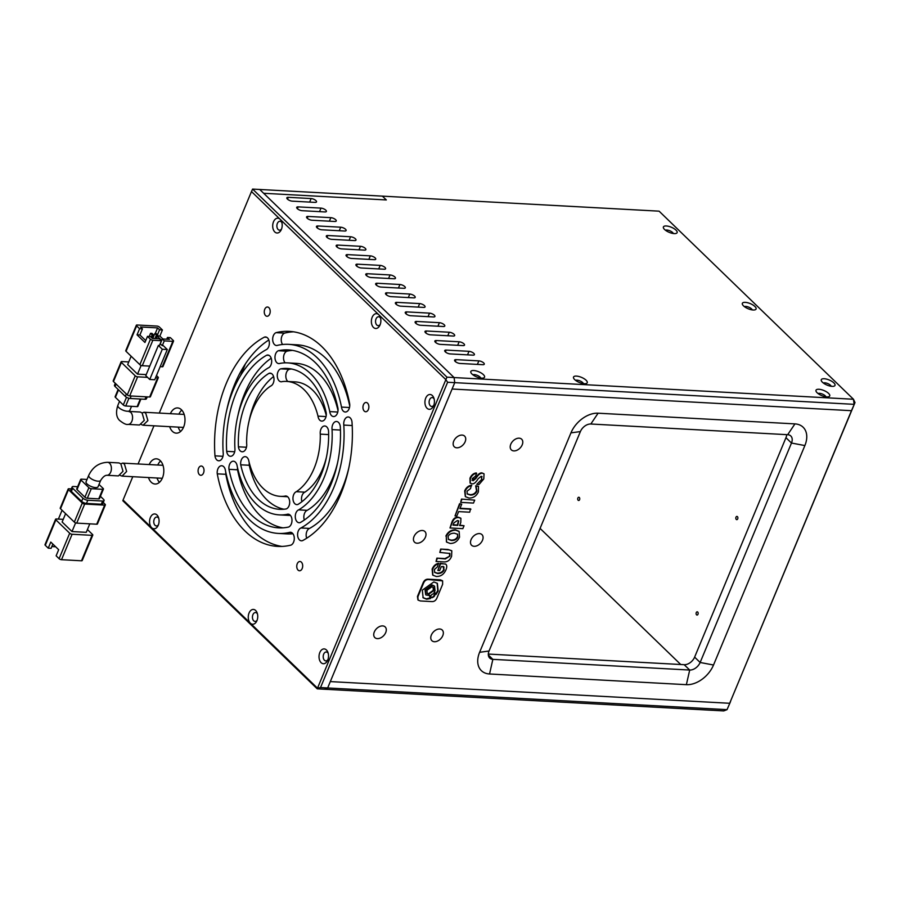 <?xml version="1.0" encoding="UTF-8"?>
<svg xmlns="http://www.w3.org/2000/svg" width="900" height="900" viewBox="0 0 900 900"><rect width="100%" height="100%" fill="white"/><g stroke="black" fill="none" stroke-linecap="round" stroke-linejoin="round"><path stroke-width="1.35" d="M386.325 199.946L263.655 193.286L386.325 199.946L382.376 196.132L259.718 189.472L454.095 377.561L446.963 377.168L252.585 189.079L259.718 189.472L454.095 377.561L454.748 382.646L454.095 377.561L853.47 399.251L854.123 404.336L454.748 382.646L330.3 681.592L729.675 703.283L851.467 410.692L452.104 389.014L851.467 410.692L855 402.581L853.47 399.251L659.092 211.162L382.376 196.132L386.325 199.946M297.293 208.631A3.712 1.384 22.6 0 0 302.108 210.69L324.934 211.939A3.712 1.384 22.6 0 0 326.385 211.455A3.712 1.384 22.6 0 0 324.799 209.419A3.712 1.384 22.6 0 0 320.985 208.114L298.17 206.876A3.712 1.384 22.6 0 0 296.707 207.36A3.712 1.384 22.6 0 0 297.293 208.631M745.256 302.355A7.425 2.768 22.6 0 0 742.5 304.582A7.425 2.768 22.6 0 0 753.154 309.994A7.425 2.768 22.6 0 0 755.055 309.814A7.425 2.768 22.6 0 0 754.02 305.719A7.425 2.768 22.6 0 0 745.256 302.355M744.401 306.63A4.455 1.665 -157.4 0 1 745.774 306.428A4.455 1.665 -157.4 0 1 751.567 308.902A4.455 1.665 -157.4 0 1 752.265 309.904M666.315 225.968A7.425 2.768 22.6 0 0 663.559 228.206A7.425 2.768 22.6 0 0 674.212 233.606A7.425 2.768 22.6 0 0 676.114 233.426A7.425 2.768 22.6 0 0 675.079 229.343A7.425 2.768 22.6 0 0 666.315 225.968M665.46 230.243A4.455 1.665 -157.4 0 1 666.832 230.04A4.455 1.665 -157.4 0 1 672.626 232.515A4.455 1.665 -157.4 0 1 673.324 233.516M824.197 378.731A7.425 2.768 22.6 0 0 821.43 380.97A7.425 2.768 22.6 0 0 832.084 386.37A7.425 2.768 22.6 0 0 833.985 386.19A7.425 2.768 22.6 0 0 832.95 382.095A7.425 2.768 22.6 0 0 824.197 378.731M823.331 383.006A4.455 1.665 -157.4 0 1 824.715 382.804A4.455 1.665 -157.4 0 1 830.509 385.279A4.455 1.665 -157.4 0 1 831.195 386.28M473.738 370.519A7.425 2.768 22.6 0 0 470.981 372.746A7.425 2.768 22.6 0 0 481.635 378.157A7.425 2.768 22.6 0 0 483.536 377.978A7.425 2.768 22.6 0 0 482.501 373.882A7.425 2.768 22.6 0 0 473.738 370.519M472.882 374.794A4.455 1.665 -157.4 0 1 474.266 374.591A4.455 1.665 -157.4 0 1 480.049 377.066A4.455 1.665 -157.4 0 1 480.746 378.067M576.439 376.088A7.425 2.768 22.6 0 0 573.683 378.326A7.425 2.768 22.6 0 0 584.336 383.726A7.425 2.768 22.6 0 0 586.238 383.546A7.425 2.768 22.6 0 0 585.202 379.463A7.425 2.768 22.6 0 0 576.439 376.088M575.584 380.363A4.455 1.665 -157.4 0 1 576.956 380.16A4.455 1.665 -157.4 0 1 582.75 382.635A4.455 1.665 -157.4 0 1 583.447 383.636M828.574 393.39A7.425 2.768 22.6 0 0 819.956 389.374A7.425 2.768 22.6 0 0 816.154 391.489A7.425 2.768 22.6 0 0 817.155 392.771A7.425 2.768 22.6 0 0 828.709 396.72A7.425 2.768 22.6 0 0 828.574 393.39M818.055 393.536A4.455 1.665 -157.4 0 1 825.232 395.809A4.455 1.665 -157.4 0 1 825.919 396.81M455.164 361.395A3.712 1.384 22.6 0 0 459.99 363.454L482.805 364.691A3.712 1.384 22.6 0 0 484.267 364.219A3.712 1.384 22.6 0 0 482.681 362.171A3.712 1.384 22.6 0 0 478.856 360.877L456.041 359.64A3.712 1.384 22.6 0 0 454.59 360.124A3.712 1.384 22.6 0 0 455.164 361.395M445.298 351.844A3.712 1.384 22.6 0 0 450.124 353.914L472.939 355.151A3.712 1.384 22.6 0 0 474.401 354.668A3.712 1.384 22.6 0 0 472.815 352.631A3.712 1.384 22.6 0 0 468.99 351.326L446.175 350.089A3.712 1.384 22.6 0 0 444.724 350.572A3.712 1.384 22.6 0 0 445.298 351.844M435.431 342.293A3.712 1.384 22.6 0 0 440.257 344.363L463.072 345.6A3.712 1.384 22.6 0 0 464.524 345.116A3.712 1.384 22.6 0 0 462.938 343.08A3.712 1.384 22.6 0 0 459.124 341.786L436.309 340.537A3.712 1.384 22.6 0 0 434.858 341.021A3.712 1.384 22.6 0 0 435.431 342.293M425.565 332.752A3.712 1.384 22.6 0 0 430.391 334.811L453.206 336.049A3.712 1.384 22.6 0 0 454.657 335.576A3.712 1.384 22.6 0 0 453.071 333.529A3.712 1.384 22.6 0 0 449.257 332.235L426.442 330.998A3.712 1.384 22.6 0 0 424.98 331.481A3.712 1.384 22.6 0 0 425.565 332.752M415.688 323.201A3.712 1.384 22.6 0 0 420.514 325.271L443.34 326.509A3.712 1.384 22.6 0 0 444.791 326.025A3.712 1.384 22.6 0 0 443.205 323.989A3.712 1.384 22.6 0 0 439.391 322.684L416.576 321.446A3.712 1.384 22.6 0 0 415.114 321.93A3.712 1.384 22.6 0 0 415.688 323.201M405.821 313.65A3.712 1.384 22.6 0 0 410.647 315.72L433.474 316.957A3.712 1.384 22.6 0 0 434.925 316.474A3.712 1.384 22.6 0 0 433.339 314.438A3.712 1.384 22.6 0 0 429.525 313.144L406.71 311.895A3.712 1.384 22.6 0 0 405.248 312.379A3.712 1.384 22.6 0 0 405.821 313.65M395.955 304.11A3.712 1.384 22.6 0 0 400.781 306.169L423.608 307.406A3.712 1.384 22.6 0 0 425.059 306.923A3.712 1.384 22.6 0 0 423.473 304.886A3.712 1.384 22.6 0 0 419.659 303.593L396.832 302.355A3.712 1.384 22.6 0 0 395.381 302.839A3.712 1.384 22.6 0 0 395.955 304.11M386.089 294.559A3.712 1.384 22.6 0 0 390.915 296.629L413.741 297.866A3.712 1.384 22.6 0 0 415.192 297.382A3.712 1.384 22.6 0 0 413.606 295.346A3.712 1.384 22.6 0 0 409.793 294.041L386.966 292.804A3.712 1.384 22.6 0 0 385.515 293.287A3.712 1.384 22.6 0 0 386.089 294.559M376.223 285.007A3.712 1.384 22.6 0 0 381.049 287.077L403.875 288.315A3.712 1.384 22.6 0 0 405.326 287.831A3.712 1.384 22.6 0 0 403.74 285.795A3.712 1.384 22.6 0 0 399.926 284.501L377.1 283.252A3.712 1.384 22.6 0 0 375.649 283.736A3.712 1.384 22.6 0 0 376.223 285.007M366.356 275.468A3.712 1.384 22.6 0 0 371.183 277.526L394.009 278.764A3.712 1.384 22.6 0 0 395.46 278.28A3.712 1.384 22.6 0 0 393.874 276.244A3.712 1.384 22.6 0 0 390.06 274.95L367.234 273.713A3.712 1.384 22.6 0 0 365.782 274.196A3.712 1.384 22.6 0 0 366.356 275.468M356.49 265.916A3.712 1.384 22.6 0 0 361.316 267.986L384.142 269.224A3.712 1.384 22.6 0 0 385.594 268.74A3.712 1.384 22.6 0 0 384.007 266.704A3.712 1.384 22.6 0 0 380.194 265.399L357.368 264.161A3.712 1.384 22.6 0 0 355.916 264.645A3.712 1.384 22.6 0 0 356.49 265.916M346.624 256.365A3.712 1.384 22.6 0 0 351.45 258.435L374.265 259.673A3.712 1.384 22.6 0 0 375.728 259.189A3.712 1.384 22.6 0 0 374.141 257.153A3.712 1.384 22.6 0 0 370.327 255.859L347.501 254.61A3.712 1.384 22.6 0 0 346.05 255.094A3.712 1.384 22.6 0 0 346.624 256.365M336.757 246.825A3.712 1.384 22.6 0 0 341.584 248.884L364.399 250.121A3.712 1.384 22.6 0 0 365.861 249.638A3.712 1.384 22.6 0 0 364.275 247.601A3.712 1.384 22.6 0 0 360.461 246.308L337.635 245.07A3.712 1.384 22.6 0 0 336.184 245.554A3.712 1.384 22.6 0 0 336.757 246.825M326.891 237.274A3.712 1.384 22.6 0 0 331.718 239.333L354.532 240.581A3.712 1.384 22.6 0 0 355.995 240.097A3.712 1.384 22.6 0 0 354.409 238.061A3.712 1.384 22.6 0 0 350.584 236.756L327.769 235.519A3.712 1.384 22.6 0 0 326.317 236.002A3.712 1.384 22.6 0 0 326.891 237.274M317.025 227.722A3.712 1.384 22.6 0 0 321.851 229.792L344.666 231.03A3.712 1.384 22.6 0 0 346.118 230.546A3.712 1.384 22.6 0 0 344.543 228.51A3.712 1.384 22.6 0 0 340.718 227.205L317.902 225.968A3.712 1.384 22.6 0 0 316.451 226.451A3.712 1.384 22.6 0 0 317.025 227.722M307.159 218.183A3.712 1.384 22.6 0 0 311.985 220.241L334.8 221.479A3.712 1.384 22.6 0 0 336.251 220.995A3.712 1.384 22.6 0 0 334.665 218.959A3.712 1.384 22.6 0 0 330.851 217.665L308.036 216.428A3.712 1.384 22.6 0 0 306.574 216.911A3.712 1.384 22.6 0 0 307.159 218.183M287.415 199.08A3.712 1.384 22.6 0 0 292.241 201.15L315.067 202.388A3.712 1.384 22.6 0 0 316.519 201.904A3.712 1.384 22.6 0 0 314.933 199.868A3.712 1.384 22.6 0 0 311.119 198.562L288.304 197.325A3.712 1.384 22.6 0 0 286.841 197.809A3.712 1.384 22.6 0 0 287.415 199.08M132.784 476.685L123.064 500.04L151.684 527.726A7.425 4.747 93.1 0 1 150.379 517.545A7.425 4.747 93.1 0 1 156.982 515.002A7.425 4.747 93.1 0 1 158.49 517.444A7.425 4.747 93.1 0 1 158.04 525.712A7.425 4.747 93.1 0 1 151.684 527.726L250.357 623.205A7.425 4.747 93.1 0 1 249.053 613.024A7.425 4.747 93.1 0 1 255.645 610.481A7.425 4.747 93.1 0 1 257.153 612.923A7.425 4.747 93.1 0 1 256.702 621.191A7.425 4.747 93.1 0 1 250.357 623.205L317.452 688.129L320.524 687.566L447.615 382.264L454.748 382.646L327.656 687.96L324.36 689.231L723.735 710.921L727.031 709.65L730.564 701.528L727.031 709.65L327.656 687.96L330.3 681.592L729.675 703.283L855 402.581M852.356 408.938L851.467 410.692L852.356 408.938M120.308 475.493L122.051 476.111L126.63 471.476L124.448 464.04L122.603 463.118L120.836 463.838L123.008 471.274L118.406 475.909L106.897 475.279C104.94 475.29 102.881 476.978 100.71 480.364L98.066 486.731A6.503 2.419 22.6 0 1 93.42 487.238A6.503 2.419 22.6 0 1 87.075 483.964A6.503 2.419 22.6 0 1 86.074 481.736L88.718 475.369A6.503 2.419 22.6 0 0 89.719 477.596A6.503 2.419 22.6 0 0 89.955 477.81A6.503 2.419 22.6 0 0 96.255 480.915A6.503 2.419 22.6 0 0 100.71 480.364M63.236 519.356L56.318 518.985A1.856 0.698 22.6 0 0 55.586 519.221A1.856 0.698 22.6 0 0 55.879 519.863L69.694 533.227L59.096 558.675L56.137 555.806L58.68 549.709L50.782 542.07L48.251 548.168L51.098 548.325L52.864 544.084M55.642 546.773L51.829 546.559M48.251 548.168L45.292 545.31L55.879 519.863M55.586 519.221L45 544.669A1.856 0.698 22.6 0 0 45.292 545.31M69.694 533.227A1.856 0.698 22.6 0 0 72.101 534.262L92.07 535.342A1.856 0.698 22.6 0 0 92.801 535.106L82.215 560.543A1.856 0.698 -157.4 0 1 81.484 560.79L61.515 559.699A1.856 0.698 22.6 0 1 59.096 558.675M89.797 523.834L86.265 532.327L72 531.551L62.134 522L65.61 513.664M92.801 535.106A1.856 0.698 22.6 0 0 92.509 534.465L87.424 529.538M75.611 522.866L72 531.551M58.387 519.097L62.078 510.244M60.514 508.736A1.856 0.698 -157.4 0 1 60.221 508.095L68.164 489.015A1.856 0.698 22.6 0 0 68.456 489.645L82.271 503.021L74.329 522.101L60.514 508.736L68.456 489.645M103.275 502.493L105.086 504.259A1.856 0.698 -157.4 0 1 105.379 504.889L97.436 523.969A1.856 0.698 -157.4 0 1 96.705 524.216L76.736 523.125A1.856 0.698 -157.4 0 1 74.329 522.101M71.314 488.902L68.895 488.767A1.856 0.698 22.6 0 0 68.164 489.015M76.736 523.125L84.679 504.045L104.647 505.136L96.705 524.216M77.647 486.72L73.575 486.495A3.712 1.384 22.6 0 0 72.124 486.979L70.796 490.162A3.712 1.384 22.6 0 0 71.37 491.434L81.63 501.356A3.712 1.384 22.6 0 0 86.456 503.426L101.295 504.225A3.712 1.384 22.6 0 0 102.746 503.752L104.074 500.569A3.712 1.384 22.6 0 0 103.5 499.298L100.418 496.316M84.679 504.045A1.856 0.698 -157.4 0 1 82.271 503.021M105.379 504.889A1.856 0.698 -157.4 0 1 104.647 505.136M72.124 486.979A3.712 1.384 22.6 0 0 72.698 488.25L82.957 498.184A3.712 1.384 22.6 0 0 87.784 500.243L102.623 501.053A3.712 1.384 22.6 0 0 104.074 500.569M99.022 484.447L103.151 488.441A1.856 0.698 -157.4 0 1 103.433 489.071L99.461 498.611A1.856 0.698 -157.4 0 1 98.73 498.859L87.323 498.24A1.856 0.698 -157.4 0 1 84.915 497.205L77.017 489.566A1.856 0.698 -157.4 0 1 76.725 488.925L80.696 479.385A1.856 0.698 -157.4 0 1 81.427 479.149L87.019 479.452M87.323 498.24L91.294 488.7L102.701 489.319L98.73 498.859M77.017 489.566L80.989 480.026L88.886 487.665L84.915 497.205M80.989 480.026A1.856 0.698 -157.4 0 1 80.696 479.385M91.294 488.7A1.856 0.698 -157.4 0 1 88.886 487.665M103.433 489.071A1.856 0.698 -157.4 0 1 102.701 489.319M106.897 475.279A6.503 4.151 93.1 0 0 111.127 470.835A6.503 4.151 93.1 0 0 109.778 463.455A6.503 4.151 93.1 0 0 109.564 463.23A6.503 4.151 93.1 0 0 107.595 462.308L118.991 462.926L120.836 463.838M302.58 540.619A6.525 4.163 93.1 0 1 301.421 540.81A6.525 4.163 93.1 0 1 299.441 539.887A6.525 4.163 93.1 0 1 297.675 533.34A6.525 4.163 93.1 0 1 300.96 527.974A94.68 60.469 -86.9 0 0 343.8 425.081A6.525 4.163 93.1 0 1 348.244 416.981A6.525 4.163 93.1 0 1 351.99 421.92A107.674 68.771 93.1 0 1 302.58 540.619M300.274 522.551A6.536 4.174 93.1 0 1 299.104 522.731A6.536 4.174 93.1 0 1 297.135 521.809A6.536 4.174 93.1 0 1 295.358 515.239A6.536 4.174 93.1 0 1 298.654 509.873A76.117 48.611 -86.9 0 0 332.066 429.604A6.536 4.174 93.1 0 1 336.532 421.481A6.536 4.174 93.1 0 1 340.279 426.431A89.111 56.914 93.1 0 1 300.274 522.551M297.956 504.428A6.57 4.196 93.1 0 1 296.786 504.619A6.57 4.196 93.1 0 1 294.806 503.685A6.57 4.196 93.1 0 1 293.029 497.093A6.57 4.196 93.1 0 1 296.336 491.692A57.544 36.754 -86.9 0 0 320.287 434.137A6.57 4.196 93.1 0 1 324.776 425.993A6.57 4.196 93.1 0 1 328.545 430.954A70.538 45.056 93.1 0 1 297.956 504.428M265.579 315.619A4.646 2.959 93.1 0 1 264.431 310.32A4.646 2.959 93.1 0 1 267.491 307.001A4.646 2.959 93.1 0 1 268.898 307.665A4.646 2.959 93.1 0 1 270.045 312.952A4.646 2.959 93.1 0 1 266.985 316.271A4.646 2.959 93.1 0 1 265.579 315.619M199.395 474.626A4.646 2.959 93.1 0 1 198.248 469.339A4.646 2.959 93.1 0 1 201.296 466.02A4.646 2.959 93.1 0 1 202.703 466.684A4.646 2.959 93.1 0 1 203.85 471.971A4.646 2.959 93.1 0 1 200.79 475.29A4.646 2.959 93.1 0 1 199.395 474.626M298.069 570.105A4.646 2.959 93.1 0 1 296.921 564.817A4.646 2.959 93.1 0 1 299.97 561.499A4.646 2.959 93.1 0 1 301.376 562.151A4.646 2.959 93.1 0 1 302.524 567.45A4.646 2.959 93.1 0 1 299.464 570.769A4.646 2.959 93.1 0 1 298.069 570.105M364.252 411.086A4.646 2.959 93.1 0 1 363.105 405.799A4.646 2.959 93.1 0 1 366.165 402.48A4.646 2.959 93.1 0 1 367.56 403.144A4.646 2.959 93.1 0 1 368.707 408.431A4.646 2.959 93.1 0 1 365.659 411.75A4.646 2.959 93.1 0 1 364.252 411.086M321.12 662.681A7.425 4.747 93.1 0 1 319.826 652.5A7.425 4.747 93.1 0 1 326.419 649.957A7.425 4.747 93.1 0 1 327.926 652.399A7.425 4.747 93.1 0 1 327.476 660.668A7.425 4.747 93.1 0 1 321.12 662.681M327.881 659.711A4.455 2.846 93.1 0 1 325.811 660.893A4.455 2.846 93.1 0 1 324.461 660.262A4.455 2.846 93.1 0 1 323.359 655.189A4.455 2.846 93.1 0 1 326.295 651.994A4.455 2.846 93.1 0 1 327.645 652.635A4.455 2.846 93.1 0 1 328.23 653.4M427.027 408.262A7.425 4.747 93.1 0 1 425.734 398.081A7.425 4.747 93.1 0 1 432.326 395.539A7.425 4.747 93.1 0 1 433.834 397.98A7.425 4.747 93.1 0 1 433.384 406.249A7.425 4.747 93.1 0 1 427.027 408.262M433.789 405.281A4.455 2.846 93.1 0 1 431.719 406.474A4.455 2.846 93.1 0 1 430.369 405.832A4.455 2.846 93.1 0 1 429.266 400.759A4.455 2.846 93.1 0 1 432.202 397.575A4.455 2.846 93.1 0 1 433.553 398.205A4.455 2.846 93.1 0 1 434.137 398.97M170.37 413.685A12.623 8.066 93.1 0 1 177.604 407.936A12.623 8.066 93.1 0 1 181.417 409.725A12.623 8.066 93.1 0 1 184.545 424.125A12.623 8.066 93.1 0 1 176.243 433.147A12.623 8.066 93.1 0 1 172.417 431.359A12.623 8.066 93.1 0 1 169.672 426.656M180.619 431.449A12.623 8.066 93.1 0 1 178.222 427.118M178.931 414.146A12.623 8.066 93.1 0 1 181.778 410.096M149.186 464.569A12.623 8.066 93.1 0 1 156.42 458.82A12.623 8.066 93.1 0 1 160.245 460.62A12.623 8.066 93.1 0 1 163.361 475.009A12.623 8.066 93.1 0 1 155.059 484.031A12.623 8.066 93.1 0 1 151.245 482.243A12.623 8.066 93.1 0 1 148.489 477.54M159.435 482.332A12.623 8.066 93.1 0 1 157.039 478.001M157.748 465.03A12.623 8.066 93.1 0 1 160.594 460.98M349.695 403.92A6.525 4.163 93.1 0 1 345.24 412.02A6.525 4.163 93.1 0 1 343.271 411.098A6.525 4.163 93.1 0 1 341.494 407.081A94.68 60.469 -86.9 0 0 288.608 344.351A94.68 60.469 -86.9 0 0 277.65 345.308A6.525 4.163 93.1 0 1 276.491 345.499A6.525 4.163 93.1 0 1 274.523 344.565A6.525 4.163 93.1 0 1 272.745 338.017A6.525 4.163 93.1 0 1 276.041 332.651A107.674 68.771 93.1 0 1 289.316 331.369A107.674 68.771 93.1 0 1 349.695 403.92M337.984 408.442A6.536 4.174 93.1 0 1 333.517 416.554A6.536 4.174 93.1 0 1 331.549 415.62A6.536 4.174 93.1 0 1 329.771 411.604A76.117 48.611 -86.9 0 0 287.606 362.88A76.117 48.611 -86.9 0 0 279.956 363.409A6.536 4.174 93.1 0 1 278.798 363.6A6.536 4.174 93.1 0 1 276.817 362.666A6.536 4.174 93.1 0 1 275.051 356.108A6.536 4.174 93.1 0 1 278.347 350.73A89.111 56.914 93.1 0 1 288.315 349.909A89.111 56.914 93.1 0 1 337.984 408.442M326.239 412.965A6.57 4.196 93.1 0 1 321.761 421.11A6.57 4.196 93.1 0 1 319.781 420.176A6.57 4.196 93.1 0 1 317.993 416.137A57.544 36.754 -86.9 0 0 286.605 381.42A57.544 36.754 -86.9 0 0 282.285 381.577A6.57 4.196 93.1 0 1 281.115 381.78A6.57 4.196 93.1 0 1 279.124 380.846A6.57 4.196 93.1 0 1 277.346 374.254A6.57 4.196 93.1 0 1 280.654 368.854A70.538 45.056 93.1 0 1 287.303 368.449A70.538 45.056 93.1 0 1 326.239 412.965M287.887 381.488A6.57 4.196 93.1 0 1 287.685 381.308A6.57 4.196 93.1 0 1 285.907 374.715A6.57 4.196 93.1 0 1 289.215 369.315A70.538 45.056 93.1 0 1 291.566 369M223.166 452.689A6.525 4.163 93.1 0 1 218.711 460.789A6.525 4.163 93.1 0 1 216.743 459.855A6.525 4.163 93.1 0 1 214.965 455.85A107.674 68.771 93.1 0 1 264.375 337.151A6.525 4.163 93.1 0 1 265.545 336.96A6.525 4.163 93.1 0 1 269.359 342.787A6.525 4.163 93.1 0 1 265.995 349.796A94.68 60.469 -86.9 0 0 223.166 452.689M234.889 448.166A6.536 4.174 93.1 0 1 230.434 456.277A6.536 4.174 93.1 0 1 228.454 455.355A6.536 4.174 93.1 0 1 226.676 451.339A89.111 56.914 93.1 0 1 266.681 355.219A6.536 4.174 93.1 0 1 267.851 355.027A6.536 4.174 93.1 0 1 271.676 360.877A6.536 4.174 93.1 0 1 268.301 367.897A76.117 48.611 -86.9 0 0 234.889 448.166M246.667 443.632A6.57 4.196 93.1 0 1 242.19 451.777A6.57 4.196 93.1 0 1 240.199 450.844A6.57 4.196 93.1 0 1 238.421 446.816A70.538 45.056 93.1 0 1 268.999 373.343A6.57 4.196 93.1 0 1 270.169 373.151A6.57 4.196 93.1 0 1 274.005 379.024A6.57 4.196 93.1 0 1 270.619 386.077A57.544 36.754 -86.9 0 0 246.667 443.632M225.461 470.689A94.68 60.469 -86.9 0 0 249.716 519.986A94.68 60.469 -86.9 0 0 278.347 533.419A94.68 60.469 -86.9 0 0 289.305 532.462A6.525 4.163 93.1 0 1 290.464 532.271A6.525 4.163 93.1 0 1 294.289 538.11A6.525 4.163 93.1 0 1 290.925 545.119A107.674 68.771 93.1 0 1 277.639 546.401A107.674 68.771 93.1 0 1 245.093 531.113A107.674 68.771 93.1 0 1 217.26 473.839A6.525 4.163 93.1 0 1 221.715 465.75A6.525 4.163 93.1 0 1 225.461 470.689M281.925 546.424A107.674 68.771 93.1 0 1 253.643 531.574A107.674 68.771 93.1 0 1 225.821 474.311A6.525 4.163 93.1 0 1 225.776 472.252M237.184 466.166A76.117 48.611 -86.9 0 0 256.343 504.079A76.117 48.611 -86.9 0 0 279.349 514.89A76.117 48.611 -86.9 0 0 286.999 514.361A6.536 4.174 93.1 0 1 288.157 514.17A6.536 4.174 93.1 0 1 291.983 520.02A6.536 4.174 93.1 0 1 288.619 527.04A89.111 56.914 93.1 0 1 278.651 527.861A89.111 56.914 93.1 0 1 251.708 515.216A89.111 56.914 93.1 0 1 228.971 469.327A6.536 4.174 93.1 0 1 233.438 461.216A6.536 4.174 93.1 0 1 237.184 466.166M282.938 527.839A89.111 56.914 93.1 0 1 260.269 515.678A89.111 56.914 93.1 0 1 237.532 469.8A6.536 4.174 93.1 0 1 237.499 467.572M286.301 508.916A70.538 45.056 93.1 0 1 279.653 509.321A70.538 45.056 93.1 0 1 258.322 499.309A70.538 45.056 93.1 0 1 240.716 464.805A6.57 4.196 93.1 0 1 245.194 456.66A6.57 4.196 93.1 0 1 248.963 461.632A57.544 36.754 -86.9 0 0 262.957 488.183A57.544 36.754 -86.9 0 0 280.361 496.35A57.544 36.754 -86.9 0 0 284.681 496.181A6.57 4.196 93.1 0 1 285.84 495.99A6.57 4.196 93.1 0 1 289.688 501.863A6.57 4.196 93.1 0 1 286.301 508.916M283.95 509.231A70.538 45.056 93.1 0 1 266.884 499.77A70.538 45.056 93.1 0 1 249.266 465.266L240.716 464.805M257.119 620.235A4.455 2.846 93.1 0 1 255.037 621.416A4.455 2.846 93.1 0 1 253.699 620.786A4.455 2.846 93.1 0 1 252.596 615.701A4.455 2.846 93.1 0 1 255.521 612.518A4.455 2.846 93.1 0 1 256.871 613.148A4.455 2.846 93.1 0 1 257.456 613.924M158.445 524.756A4.455 2.846 93.1 0 1 156.375 525.938A4.455 2.846 93.1 0 1 155.025 525.308A4.455 2.846 93.1 0 1 153.922 520.234A4.455 2.846 93.1 0 1 156.859 517.039A4.455 2.846 93.1 0 1 158.197 517.68A4.455 2.846 93.1 0 1 158.782 518.445M252.585 189.079L251.482 191.554L280.091 219.24A7.425 4.747 93.1 0 1 281.599 221.681A7.425 4.747 93.1 0 1 281.149 229.95A7.425 4.747 93.1 0 1 274.804 231.964A7.425 4.747 93.1 0 1 273.499 221.782A7.425 4.747 93.1 0 1 280.091 219.24L445.86 379.642L446.963 377.168M281.565 228.982A4.455 2.846 93.1 0 1 279.484 230.175A4.455 2.846 93.1 0 1 278.145 229.534A4.455 2.846 93.1 0 1 277.043 224.46A4.455 2.846 93.1 0 1 279.968 221.276A4.455 2.846 93.1 0 1 281.317 221.906A4.455 2.846 93.1 0 1 281.903 222.671M373.466 327.431A7.425 4.747 93.1 0 1 372.173 317.25A7.425 4.747 93.1 0 1 378.765 314.719A7.425 4.747 93.1 0 1 380.272 317.149A7.425 4.747 93.1 0 1 379.822 325.429A7.425 4.747 93.1 0 1 373.466 327.431M380.239 324.461A4.455 2.846 93.1 0 1 378.157 325.642A4.455 2.846 93.1 0 1 376.808 325.012A4.455 2.846 93.1 0 1 375.705 319.939A4.455 2.846 93.1 0 1 378.641 316.755A4.455 2.846 93.1 0 1 379.991 317.385A4.455 2.846 93.1 0 1 380.576 318.15M123.064 500.04L122.85 500.749L317.228 688.837L445.86 379.642L447.615 382.264M251.482 191.554L159.266 413.077M153.968 425.801L138.082 463.961M348.874 467.662A94.68 60.469 93.1 0 1 309.521 528.435L300.96 527.974M343.8 425.081L352.204 425.531M306.686 538.234A6.525 4.163 93.1 0 1 309.521 528.435M337.657 462.409A76.117 48.611 93.1 0 1 307.215 510.334L298.654 509.873M332.066 429.604L340.436 430.054M304.324 520.02A6.536 4.174 93.1 0 1 307.215 510.334M320.287 434.137L328.624 434.588M326.452 457.132A57.544 36.754 93.1 0 1 304.897 492.154L296.336 491.692M301.928 501.694A6.57 4.196 93.1 0 1 304.897 492.154M349.493 407.52L341.494 407.081M288.608 344.351L297.169 344.812A94.68 60.469 93.1 0 1 349.74 405.99M276.041 332.651L284.591 333.124A107.674 68.771 93.1 0 1 293.58 331.819M282.6 344.486A6.525 4.163 93.1 0 1 281.374 338.017A6.525 4.163 93.1 0 1 284.591 333.124M337.793 412.043L329.771 411.604M287.606 362.88L296.168 363.353A76.117 48.611 93.1 0 1 338.017 410.659M278.347 350.73L286.898 351.191A89.111 56.914 93.1 0 1 292.579 350.392M285.109 362.846A6.536 4.174 93.1 0 1 283.646 356.31A6.536 4.174 93.1 0 1 286.898 351.191M326.048 416.576L317.993 416.137M280.654 368.854L289.215 369.315M286.605 381.42L295.155 381.881A57.544 36.754 93.1 0 1 326.25 415.418M214.965 455.85L222.964 456.289M264.375 337.151L266.67 337.275M226.643 410.569A107.674 68.771 93.1 0 1 268.83 339.998M226.676 451.339L234.697 451.766M266.681 355.219L268.988 355.354M237.859 415.834A89.111 56.914 93.1 0 1 271.192 358.211M271.305 373.466L268.999 373.343M249.064 421.099A70.538 45.056 93.1 0 1 273.589 376.549M238.421 446.816L246.465 447.244M292.916 533.745A94.68 60.469 93.1 0 1 286.898 533.891L278.347 533.419M289.305 532.462L291.6 532.586M217.26 473.839L225.821 474.311M290.407 515.385A76.117 48.611 93.1 0 1 287.91 515.351L279.349 514.89M286.999 514.361L289.294 514.485M228.971 469.327L237.532 469.8M284.681 496.181L286.988 496.316M249.266 465.266A6.57 4.196 93.1 0 1 249.266 462.814M317.228 688.837L324.36 689.231L327.656 687.96L320.524 687.566M141.356 424.586L143.089 425.216L147.904 420.604L145.732 413.156L143.944 412.245L142.132 413.01M129.51 411.457L140.287 412.043L142.088 412.965L144.27 420.39L139.477 425.014L128.07 424.395C126.371 424.901 123.491 423.551 119.464 420.334C116.246 417.06 115.706 412.088 117.844 405.405L119.543 401.332M145.721 340.605L139.905 334.98L137.047 334.834L144.945 342.473L147.487 336.364L150.334 336.521L152.314 338.434L159.446 338.816L161.415 340.729L159.435 345.499L158.366 345.442L149.76 366.109L142.267 365.704A1.856 0.698 -157.4 0 1 139.86 364.669L126.045 351.304A1.856 0.698 -157.4 0 1 125.752 350.674L136.35 325.226A1.856 0.698 -157.4 0 1 137.07 324.99L157.039 326.07A1.856 0.698 22.6 0 1 159.458 327.105L162.416 329.963L159.559 329.816L157.489 334.8M155.239 333.562L157.59 327.904L140.468 326.97L142.447 328.882L139.905 334.98M160.166 343.733L162.281 345.656L164.273 340.886L162.292 338.974L160.312 343.744M164.273 340.886L172.834 341.348A1.856 0.698 22.6 0 0 173.554 341.1A1.856 0.698 22.6 0 0 173.273 340.47L170.303 337.601L167.456 337.455L169.425 339.356L162.292 338.974M137.047 334.834L139.59 328.725L142.447 328.882M126.045 351.304L136.631 325.868L139.59 328.725M147.487 336.364L150.446 339.233L139.86 364.669M157.376 336.251L161.685 340.425M157.59 327.904L159.559 329.816M166.725 339.21L167.456 337.455M161.415 340.729L152.865 340.256A1.856 0.698 -157.4 0 1 150.446 339.233M149.243 336.465L150.559 333.304L152.134 334.834L151.121 337.275M152.786 338.456L154.834 333.54L156.409 335.059L154.946 338.569M136.631 325.868A1.856 0.698 -157.4 0 1 136.35 325.226M173.554 341.1L162.968 366.548A1.856 0.698 -157.4 0 1 162.236 366.784L160.166 366.671M162.281 345.656L163.35 345.713L167.299 349.526L154.721 379.744L149.737 379.474L145.789 375.649L149.76 366.109M157.511 335.936L159.874 336.071L162.911 339.007M162.416 329.963L159.874 336.071M152.134 334.834L153.562 334.912L152.156 338.276M153.562 334.912L151.976 333.382L150.559 333.304M156.409 335.059L157.838 335.137L156.375 338.647M157.838 335.137L156.263 333.608L154.834 333.54M146.227 374.603L137.531 374.13L141.142 365.445M137.531 374.13L127.665 364.579L131.13 356.231M158.366 345.442L162.304 349.256L149.737 379.474M128.756 361.935L121.849 361.564A1.856 0.698 22.6 0 0 121.117 361.8A1.856 0.698 22.6 0 0 121.41 362.441L135.225 375.806A1.856 0.698 22.6 0 0 137.632 376.83L147.566 377.37M155.531 377.809L157.601 377.921A1.856 0.698 22.6 0 0 158.333 377.674A1.856 0.698 22.6 0 0 158.04 377.044L156.476 375.525M162.304 349.256L167.299 349.526M157.601 377.921L149.659 397.001L129.69 395.921A1.856 0.698 -157.4 0 1 127.282 394.886L113.468 381.521L121.41 362.441M121.117 361.8L113.175 380.88A1.856 0.698 22.6 0 0 113.468 381.521M149.659 397.001A1.856 0.698 22.6 0 0 150.39 396.765L158.333 377.674M147.24 396.866L146.43 398.801A3.712 1.384 -157.4 0 1 144.979 399.274L130.151 398.475A3.712 1.384 -157.4 0 1 125.325 396.405L115.054 386.483A3.712 1.384 -157.4 0 1 114.48 385.211L115.29 383.276M126.506 397.282L123.3 404.978L115.414 397.339L118.53 389.835M140.906 399.06L137.858 406.384A1.856 0.698 -157.4 0 1 137.126 406.631L125.719 406.001L128.936 398.272M123.3 404.978A1.856 0.698 22.6 0 0 125.719 406.001M118.136 389.452L115.121 396.697A1.856 0.698 22.6 0 0 115.414 397.339M422.381 530.494A7.425 4.995 134.1 0 0 414.911 534.892A7.425 4.995 134.1 0 0 414.562 542.194A7.425 4.995 134.1 0 0 417.082 543.217A7.425 4.995 134.1 0 0 424.541 538.808A7.425 4.995 134.1 0 0 424.89 531.517A7.425 4.995 134.1 0 0 422.381 530.494M474.131 546.311A7.425 4.995 -45.9 0 1 471.623 545.288A7.425 4.995 -45.9 0 1 471.971 537.986A7.425 4.995 -45.9 0 1 479.43 533.587A7.425 4.995 -45.9 0 1 481.95 534.611A7.425 4.995 -45.9 0 1 481.601 541.913A7.425 4.995 -45.9 0 1 474.131 546.311M434.419 641.722A7.425 4.995 -45.9 0 1 431.899 640.699A7.425 4.995 -45.9 0 1 432.248 633.398A7.425 4.995 -45.9 0 1 439.718 628.999A7.425 4.995 -45.9 0 1 442.226 630.023A7.425 4.995 -45.9 0 1 441.877 637.324A7.425 4.995 -45.9 0 1 434.419 641.722M377.37 638.617A7.425 4.995 -45.9 0 1 374.85 637.594A7.425 4.995 -45.9 0 1 375.199 630.304A7.425 4.995 -45.9 0 1 382.657 625.905A7.425 4.995 -45.9 0 1 385.178 626.929A7.425 4.995 -45.9 0 1 384.829 634.219A7.425 4.995 -45.9 0 1 377.37 638.617M513.855 450.9A7.425 4.995 -45.9 0 1 511.335 449.876A7.425 4.995 -45.9 0 1 511.684 442.575A7.425 4.995 -45.9 0 1 519.142 438.176A7.425 4.995 -45.9 0 1 521.663 439.2A7.425 4.995 -45.9 0 1 521.314 446.501A7.425 4.995 -45.9 0 1 513.855 450.9M456.795 447.806A7.425 4.995 -45.9 0 1 454.275 446.782A7.425 4.995 -45.9 0 1 454.624 439.481A7.425 4.995 -45.9 0 1 462.094 435.082A7.425 4.995 -45.9 0 1 464.603 436.106A7.425 4.995 -45.9 0 1 464.254 443.407A7.425 4.995 -45.9 0 1 456.795 447.806M794.936 423.889A24.131 16.245 -45.9 0 1 804.87 445.567L713.52 665.01A24.131 16.245 -45.9 0 1 686.374 684.675L489.544 673.988A24.131 16.245 -45.9 0 1 479.61 652.309L570.949 432.866A24.131 16.245 -45.9 0 1 598.095 413.201L794.936 423.889L787.669 434.7A9.281 6.244 -45.9 0 1 790.808 435.983A9.281 6.244 -45.9 0 1 791.482 443.036L804.87 445.567M713.52 665.01L700.144 662.479L791.482 443.036L785.959 437.692L694.62 657.135A9.281 6.244 -45.9 0 1 684.169 664.695L488.317 654.064M787.669 434.7L590.827 424.012L598.095 413.201M570.949 432.866L580.387 431.572A9.281 6.244 -45.9 0 1 590.827 424.012M580.387 431.572L489.037 651.015L479.61 652.309M489.544 673.988L492.863 659.351A9.281 6.244 -45.9 0 1 489.724 658.069A9.281 6.244 -45.9 0 1 489.037 651.015M488.34 654.975L492.863 659.351L689.704 670.039L686.374 684.675M694.62 657.135L700.144 662.479A9.281 6.244 -45.9 0 1 689.704 670.039L684.169 664.695M786.679 434.644A9.281 6.244 -45.9 0 1 785.959 437.692M577.867 498.037A1.62 1.035 93.1 0 1 579.296 497.475A1.62 1.035 93.1 0 1 579.589 499.691A1.62 1.035 93.1 0 1 578.149 500.254A1.62 1.035 93.1 0 1 577.867 498.037M735.986 517.196A1.62 1.035 93.1 0 1 737.426 516.645A1.62 1.035 93.1 0 1 737.707 518.861A1.62 1.035 93.1 0 1 736.268 519.413A1.62 1.035 93.1 0 1 735.986 517.196M696.274 612.607A1.62 1.035 93.1 0 1 697.702 612.045A1.62 1.035 93.1 0 1 697.984 614.273A1.62 1.035 93.1 0 1 696.555 614.824A1.62 1.035 93.1 0 1 696.274 612.607M680.749 664.515L540.079 528.401M245.396 363.904L240.525 375.615M227.644 406.564L227.407 407.126M438.795 563.681C435.915 564.446 433.822 566.392 432.529 569.498L432.866 575.201L436.331 576.495C440.696 576.562 443.869 574.414 445.86 570.026C447.154 566.921 447.019 564.908 445.455 563.974L440.674 563.715L437.861 570.488L439.65 570.577L441.304 566.606L443.452 566.719L444.15 569.869C442.924 572.344 440.752 573.559 437.625 573.514L434.723 572.479L434.317 569.587L437.501 566.786L438.401 563.299C435.51 564.064 433.429 566.01 432.135 569.115L432.675 574.999M445.736 564.165L440.28 563.332L437.861 570.488M443.452 566.719L444.06 567.124M444.15 569.869L443.756 569.486C442.53 571.961 440.348 573.176 437.231 573.142L434.543 572.288M443.059 566.336L443.756 569.486M443.441 561.892C447.3 562.23 450.011 560.351 451.598 556.245L451.811 550.845L447.941 549.461L440.662 549.067L439.819 552.431L449.91 553.466L449.899 556.087L444.949 558.574L436.882 558.135L436.039 561.499L443.441 561.892M451.598 550.665L447.941 549.461M448.335 549.844L440.662 549.067M441.056 549.45L439.819 552.431M449.696 553.286L449.494 555.705M449.899 556.087L445.343 558.956L436.882 558.135M437.287 558.517L436.039 561.499M446.276 536.456L446.625 542.104L450.202 543.465C454.433 543.488 457.537 541.384 459.54 537.176L459.146 531.495L455.738 530.179C451.395 530.235 448.245 532.327 446.276 536.456L446.434 541.913M457.864 537.086L457.571 534.229L454.466 533.216C451.282 533.137 449.156 534.24 448.076 536.558L448.447 539.426L451.44 540.484C454.579 540.574 456.716 539.438 457.864 537.086L457.358 534.049M458.933 531.304L455.332 529.796C451.001 529.852 447.851 531.956 445.882 536.074M448.267 539.235L451.046 540.101C454.185 540.191 456.322 539.055 457.47 536.704M460.766 522.641L460.912 518.299L458.595 517.567C455.827 517.376 453.769 518.918 452.407 522.191L450 527.962L462.836 528.66L464.051 525.735L459.574 525.499L460.766 522.641M453.004 525.139L457.718 525.398L458.73 520.954L457.358 520.549L453.96 522.844L453.004 525.139M460.699 518.13L458.201 517.185C455.434 516.994 453.375 518.535 452.014 521.809L450 527.962M464.051 525.735L459.72 525.15M453.15 524.79L457.324 525.015L458.494 520.785M470.925 509.22L459.877 508.624L461.723 504.214L459.529 503.73L455.017 515.914L456.806 516.015L458.64 511.605L469.688 512.201L470.531 508.838L460.024 508.275M461.723 504.214L459.529 503.73M459.923 504.113L455.017 515.914M474.705 500.152L461.475 499.072L460.654 502.38L473.49 503.077L474.705 500.152L461.475 499.072M461.869 499.455L460.654 502.38M471.769 485.64C468.709 486.157 466.47 488.048 465.075 491.31L465.502 496.721L469.035 498.071C473.344 498.094 476.46 496.035 478.384 491.906L478.507 486.326L476.055 486.191L476.933 491.13C475.65 493.819 473.479 495.113 470.419 495.034L467.291 494.021L466.999 491.231L470.554 488.565L471.375 485.257C468.315 485.775 466.076 487.665 464.681 490.928L465.311 496.53M478.507 486.326L475.661 485.809L476.539 490.748C475.256 493.436 473.085 494.73 470.025 494.651L467.111 493.819M482.231 473.254C480.206 473.152 478.091 474.896 475.897 478.507L473.062 480.757L472.252 478.62L475.459 476.19L476.651 473.332C473.85 473.692 471.757 475.447 470.374 478.586L470.25 483.176L471.803 483.806C473.827 484.211 475.931 482.524 478.114 478.755L481.151 476.314L481.928 479.272L476.741 484.391L479.014 484.515L483.784 478.935L484.054 473.884L481.838 472.882C479.812 472.77 477.697 474.514 475.504 478.125L472.027 480.262M483.84 473.715L481.838 472.882M476.651 473.332L476.246 472.95C473.456 473.31 471.364 475.065 469.98 478.204L470.07 482.974M481.151 476.314L482.04 476.662M481.928 479.272L476.741 484.391M481.815 476.494L481.534 478.89M431.876 601.582C434.205 601.695 435.904 600.469 436.995 597.881L442.631 584.325L442.62 580.883L428.603 579.577C426.285 579.465 424.575 580.702 423.495 583.279L417.848 596.846L418.129 600.12L420.412 600.964L431.876 601.582M431.843 586.8L426.904 590.321L427.241 593.595L428.749 594.202L433.688 590.692L433.35 587.408L431.843 586.8M430.425 598.556L429.874 595.586L425.914 594.956L425.441 590.321L432.428 585.337L434.576 586.204L435.037 590.839L434.048 592.56L435.375 593.077L435.938 594.562L438.142 591.008L437.377 583.369L433.834 581.94L422.336 590.153L423.113 597.791L426.645 599.22L430.425 598.556L429.772 597.971L426.251 598.837L422.921 597.6M433.631 593.663C430.627 594.9 430.054 596.273 431.91 597.769C434.914 596.531 435.488 595.159 433.631 593.663L434.464 594M431.077 597.431L431.91 597.769L434.261 595.44L434.25 593.831M434.25 592.279L435.161 592.909M435.836 593.831L437.749 590.625L437.164 583.189M430.031 598.174L429.48 595.204M425.723 594.754L425.048 589.939L432.034 584.955L434.363 586.024M442.406 580.702L440.37 579.859L428.209 579.195C425.891 579.082 424.181 580.32 423.101 582.896L417.454 596.464L417.949 599.918M427.05 593.393L428.355 593.82L433.282 590.31L433.136 587.239M430.897 597.217L431.516 597.386M297.394 208.732L298.17 206.876M320.985 208.114L319.522 211.635M455.265 361.496L456.041 359.64M478.856 360.877L477.394 364.399M445.399 351.945L446.175 350.089M468.99 351.326L467.527 354.859M435.532 342.394L436.309 340.537M459.124 341.786L457.661 345.308M425.666 332.854L426.442 330.998M449.257 332.235L447.795 335.756M415.8 323.303L416.576 321.446M439.391 322.684L437.929 326.216M405.934 313.751L406.71 311.895M429.525 313.144L428.062 316.665M396.067 304.211L396.832 302.355M419.659 303.593L418.196 307.114M386.201 294.66L386.966 292.804M409.793 294.041L408.33 297.574M376.335 285.109L377.1 283.252M399.926 284.501L398.452 288.022M366.469 275.569L367.234 273.713M390.06 274.95L388.586 278.471M356.603 266.017L357.368 264.161M380.194 265.399L378.72 268.931M346.725 256.466L347.501 254.61M370.327 255.859L368.854 259.38M336.859 246.926L337.635 245.07M360.461 246.308L358.988 249.829M326.993 237.375L327.769 235.519M350.584 236.756L349.121 240.278M317.126 227.824L317.902 225.968M340.718 227.205L339.255 230.737M307.26 218.284L308.036 216.428M330.851 217.665L329.389 221.186M287.528 199.181L288.304 197.325M311.119 198.562L309.656 202.095M72.101 534.262L61.515 559.699M92.07 535.342L81.484 560.79M101.295 504.225L102.623 501.053M86.456 503.426L87.784 500.243M81.63 501.356L82.957 498.184M71.37 491.434L72.698 488.25M131.535 406.327L129.836 410.4A6.503 2.419 -157.4 0 1 127.294 411.244A6.503 2.419 -157.4 0 1 118.642 407.419A6.503 2.419 -157.4 0 1 117.844 405.405M129.499 411.559A6.503 4.151 93.1 0 1 130.748 412.346A6.503 4.151 93.1 0 1 130.95 412.56A6.503 4.151 93.1 0 1 132.3 419.951A6.503 4.151 93.1 0 1 128.07 424.395M152.865 340.256L142.267 365.704M172.834 341.348L162.236 366.784M129.69 395.921L137.632 376.83M135.225 375.806L127.282 394.886M116.078 384.041L115.054 386.483M126.337 393.975L125.325 396.405M131.175 396L130.151 398.475M146.014 396.799L144.979 399.274M140.287 399.026L137.126 406.631M122.051 476.111L162.292 478.294M122.603 463.118L162.99 465.311M107.595 462.308C99.011 462.679 92.722 467.032 88.718 475.369M287.629 496.744L280.361 496.35M143.089 425.216L183.476 427.41M143.944 412.245L184.174 414.428M129.836 410.4L129.251 411.795"/></g></svg>
